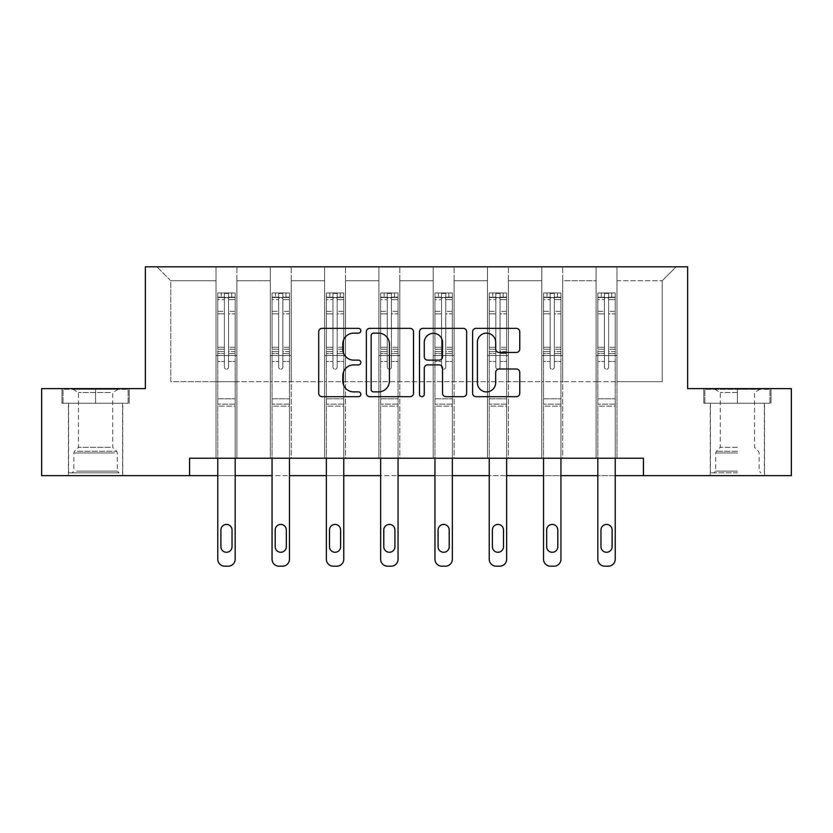 <?xml version="1.0" encoding="UTF-8"?>
<svg xmlns="http://www.w3.org/2000/svg" width="833" height="833" viewBox="0 0 833 833"><rect width="100%" height="100%" fill="white"/><g stroke="black" fill="none" stroke-linecap="round" stroke-linejoin="round"><path stroke-width="0.62" stroke-dasharray="4.17 3.12" d="M360.814 330.743A2.395 2.395 0 0 0 358.419 328.358L322.121 328.358A3.415 3.415 0 0 0 318.706 331.773L318.706 393.27A3.415 3.415 0 0 0 322.121 396.685L358.419 396.685A2.395 2.395 0 0 0 360.814 394.29A2.395 2.395 0 0 0 358.419 391.895L353.723 391.895A10.933 10.933 0 0 1 342.79 380.962L342.79 375.839A10.933 10.933 0 0 1 353.723 364.906L358.419 364.906A2.395 2.395 0 0 0 360.814 362.522A2.395 2.395 0 0 0 358.419 360.127L353.723 360.127A10.933 10.933 0 0 1 342.79 349.194L342.79 344.071A10.933 10.933 0 0 1 353.723 333.138L358.419 333.138A2.395 2.395 0 0 0 360.814 330.743M737.403 403.234L703.812 403.234L770.994 403.234L737.403 403.234L737.403 388.626L770.994 388.626L703.812 388.626L737.403 388.626L737.403 403.234L764.371 403.234L704.864 403.234L769.942 403.234L710.424 403.234L737.403 403.234L737.403 389.313L704.864 389.313L769.942 389.313L737.403 389.313L760.029 389.313L737.403 389.313L737.403 403.234M737.403 475.633L710.257 475.633L737.403 475.633M95.597 403.234L62.006 403.234L95.597 403.234L95.597 388.626L129.188 388.626L62.006 388.626L95.597 388.626L95.597 403.234L128.136 403.234L63.058 403.234L95.597 403.234L95.597 389.313L128.136 389.313L63.058 389.313L95.597 389.313L95.597 403.234M95.597 475.633L68.452 475.633L95.597 475.633M643.43 475.633L643.43 458.233L643.43 475.633L791.35 475.633L791.35 388.626L687.631 388.626L687.631 266.799L145.369 266.799L145.369 388.626L41.65 388.626L41.65 475.633L189.57 475.633L189.57 458.233L643.43 458.233L189.57 458.233L643.43 458.233L643.43 475.633L189.57 475.633L189.57 458.233L189.57 475.633M596.095 266.799L676.146 266.799L616.972 266.799L616.972 381.66L662.225 381.66L616.972 381.66L616.972 280.721L662.225 280.721L616.972 280.721L616.972 266.799L616.972 458.233L596.095 458.233L616.972 458.233L596.095 458.233L616.972 458.233L616.972 266.799L562.681 266.799L596.095 266.799L596.095 381.66L562.681 381.66L596.095 381.66L596.095 280.721L562.681 280.721L562.681 381.66L562.681 280.721L596.095 280.721L596.095 266.799L596.095 458.233L596.095 355.556L596.095 381.66L616.972 381.66L596.095 381.66L596.095 355.556L616.972 355.556L596.095 355.556L596.095 458.233L596.095 266.799M541.794 266.799L562.681 266.799L562.681 458.233L541.794 458.233L562.681 458.233L541.794 458.233L562.681 458.233L562.681 266.799L508.39 266.799L541.794 266.799L541.794 381.66L508.39 381.66L541.794 381.66L541.794 280.721L508.39 280.721L508.39 381.66L508.39 280.721L541.794 280.721L541.794 266.799L541.794 458.233L541.794 355.556L541.794 381.66L562.681 381.66L541.794 381.66L541.794 355.556L562.681 355.556L541.794 355.556L541.794 458.233L541.794 266.799M487.503 266.799L508.39 266.799L508.39 458.233L487.503 458.233L508.39 458.233L487.503 458.233L508.39 458.233L508.39 266.799L454.089 266.799L487.503 266.799L487.503 381.66L454.089 381.66L487.503 381.66L487.503 280.721L454.089 280.721L454.089 381.66L454.089 280.721L487.503 280.721L487.503 266.799L487.503 458.233L487.503 355.556L487.503 381.66L508.39 381.66L487.503 381.66L487.503 355.556L508.39 355.556L487.503 355.556L487.503 458.233L487.503 266.799M433.202 266.799L454.089 266.799L454.089 458.233L433.202 458.233L454.089 458.233L433.202 458.233L454.089 458.233L454.089 266.799L399.798 266.799L433.202 266.799L433.202 381.66L399.798 381.66L433.202 381.66L433.202 280.721L399.798 280.721L399.798 381.66L399.798 280.721L433.202 280.721L433.202 266.799L433.202 458.233L433.202 355.556L433.202 381.66L454.089 381.66L433.202 381.66L433.202 355.556L454.089 355.556L433.202 355.556L433.202 458.233L433.202 266.799M378.911 266.799L399.798 266.799L399.798 458.233L378.911 458.233L399.798 458.233L378.911 458.233L399.798 458.233L399.798 266.799L345.497 266.799L378.911 266.799L378.911 381.66L345.497 381.66L378.911 381.66L378.911 280.721L345.497 280.721L345.497 381.66L345.497 280.721L378.911 280.721L378.911 266.799L378.911 458.233L378.911 355.556L378.911 381.66L399.798 381.66L378.911 381.66L378.911 355.556L399.798 355.556L378.911 355.556L378.911 458.233L378.911 266.799M324.61 266.799L345.497 266.799L345.497 458.233L324.61 458.233L345.497 458.233L324.61 458.233L345.497 458.233L345.497 266.799L291.206 266.799L324.61 266.799L324.61 381.66L291.206 381.66L324.61 381.66L324.61 280.721L291.206 280.721L291.206 381.66L291.206 280.721L324.61 280.721L324.61 266.799L324.61 458.233L324.61 355.556L324.61 381.66L345.497 381.66L324.61 381.66L324.61 355.556L345.497 355.556L324.61 355.556L324.61 458.233L324.61 266.799M270.319 266.799L291.206 266.799L291.206 458.233L270.319 458.233L291.206 458.233L270.319 458.233L291.206 458.233L291.206 266.799L236.905 266.799L270.319 266.799L270.319 381.66L236.905 381.66L270.319 381.66L270.319 280.721L236.905 280.721L236.905 381.66L236.905 280.721L270.319 280.721L270.319 266.799L270.319 458.233L270.319 355.556L270.319 381.66L291.206 381.66L270.319 381.66L270.319 355.556L291.206 355.556L270.319 355.556L270.319 458.233L270.319 266.799M216.028 266.799L236.905 266.799L236.905 458.233L216.028 458.233L236.905 458.233L216.028 458.233L236.905 458.233L236.905 266.799L156.854 266.799L216.028 266.799L216.028 381.66L170.775 381.66L170.775 280.721L216.028 280.721L170.775 280.721L156.854 266.799L170.775 280.721L170.775 381.66L216.028 381.66L216.028 266.799L216.028 458.233L216.028 266.799M235.166 458.233L235.166 361.47L235.166 398.788L235.166 361.47L228.554 361.47L235.166 361.47L228.554 361.47L235.166 361.47L235.166 349.235L228.554 349.235L235.166 349.235L235.166 347.257L228.554 347.257L235.166 347.257L235.166 313.843L228.554 313.843L228.554 367.114A2.093 2.093 0 0 1 226.461 369.196A2.093 2.093 0 0 0 228.554 367.114A2.093 2.093 0 0 1 226.461 369.196A2.093 2.093 0 0 1 224.379 367.114A2.093 2.093 0 0 0 226.461 369.196A2.093 2.093 0 0 0 228.554 367.114L228.554 313.843L235.166 313.843L235.166 299.62L228.554 299.62L228.554 313.843L228.554 298.412C227.159 297.204 225.774 297.204 224.379 298.412L224.379 349.235L224.379 298.412C225.764 297.204 227.159 297.204 228.554 298.412L228.554 299.62L235.166 299.62L235.166 361.47L235.166 353.588L228.554 353.588L228.554 367.114L228.554 353.588L235.166 353.588L235.166 351.62L228.554 351.62L228.554 353.588L228.554 351.62L235.166 351.62L235.166 311.365L228.554 311.365L235.166 311.365L235.166 297.142L228.554 297.142L228.554 293.403L228.554 351.62L228.554 297.142L235.166 297.142L235.166 292.977L235.166 297.506L217.767 297.506L217.767 292.977L221.245 292.977L221.245 297.506L217.85 297.506L221.245 297.506L221.245 292.977L217.767 292.977L217.767 297.506L235.083 297.506L221.245 297.506L231.689 297.506L231.689 292.977L221.245 292.977L235.083 292.977L217.85 292.977L235.166 292.977L231.689 292.977L231.689 297.506L235.166 297.506L235.166 292.977L235.166 559.235L235.166 406.098L217.767 406.098L217.767 475.633L235.166 475.633L235.166 406.098L217.767 406.098L217.767 398.788L217.767 559.235A6.966 6.966 0 0 0 224.723 566.201A6.966 6.966 0 0 1 217.767 559.235L217.767 361.47L217.767 398.788L235.166 398.788L235.166 406.098L235.166 398.788L217.767 398.788L217.767 361.47L217.767 458.233M289.457 458.233L289.457 361.47L289.457 398.788L289.457 361.47L282.845 361.47L289.457 361.47L282.845 361.47L289.457 361.47L289.457 349.235L282.845 349.235L289.457 349.235L289.457 347.257L282.845 347.257L289.457 347.257L289.457 313.843L282.845 313.843L282.845 367.114A2.093 2.093 0 0 1 280.763 369.196A2.093 2.093 0 0 0 282.845 367.114A2.093 2.093 0 0 1 280.763 369.196A2.093 2.093 0 0 1 278.67 367.114A2.093 2.093 0 0 0 280.763 369.196A2.093 2.093 0 0 0 282.845 367.114L282.845 313.843L289.457 313.843L289.457 299.62L282.845 299.62L282.845 313.843L282.845 298.412C281.46 297.204 280.065 297.204 278.67 298.412L278.67 349.235L278.67 298.412C280.065 297.204 281.45 297.204 282.845 298.412L282.845 299.62L289.457 299.62L289.457 361.47L289.457 353.588L282.845 353.588L282.845 367.114L282.845 353.588L289.457 353.588L289.457 351.62L282.845 351.62L282.845 353.588L282.845 351.62L289.457 351.62L289.457 311.365L282.845 311.365L289.457 311.365L289.457 297.142L282.845 297.142L282.845 293.403L282.845 351.62L282.845 297.142L289.457 297.142L289.457 292.977L289.457 297.506L272.058 297.506L272.058 292.977L275.536 292.977L275.536 297.506L272.141 297.506L275.536 297.506L275.536 292.977L272.058 292.977L272.058 297.506L289.374 297.506L275.536 297.506L285.979 297.506L285.979 292.977L275.536 292.977L289.374 292.977L272.141 292.977L289.457 292.977L285.979 292.977L285.979 297.506L289.457 297.506L289.457 292.977L289.457 559.235L289.457 406.098L272.058 406.098L272.058 475.633L289.457 475.633L289.457 406.098L272.058 406.098L272.058 398.788L272.058 559.235A6.966 6.966 0 0 0 279.024 566.201A6.966 6.966 0 0 1 272.058 559.235L272.058 361.47L272.058 398.788L289.457 398.788L289.457 406.098L289.457 398.788L272.058 398.788L272.058 361.47L272.058 458.233M343.758 458.233L343.758 361.47L343.758 398.788L343.758 361.47L337.146 361.47L343.758 361.47L337.146 361.47L343.758 361.47L343.758 349.235L337.146 349.235L343.758 349.235L343.758 347.257L337.146 347.257L343.758 347.257L343.758 313.843L337.146 313.843L337.146 367.114A2.093 2.093 0 0 1 335.053 369.196A2.093 2.093 0 0 0 337.146 367.114A2.093 2.093 0 0 1 335.053 369.196A2.093 2.093 0 0 1 332.971 367.114A2.093 2.093 0 0 0 335.053 369.196A2.093 2.093 0 0 0 337.146 367.114L337.146 313.843L343.758 313.843L343.758 299.62L337.146 299.62L337.146 313.843L337.146 298.412C335.751 297.204 334.366 297.204 332.971 298.412L332.971 349.235L332.971 298.412C334.356 297.204 335.751 297.204 337.146 298.412L337.146 299.62L343.758 299.62L343.758 361.47L343.758 353.588L337.146 353.588L337.146 367.114L337.146 353.588L343.758 353.588L343.758 351.62L337.146 351.62L337.146 353.588L337.146 351.62L343.758 351.62L343.758 311.365L337.146 311.365L343.758 311.365L343.758 297.142L337.146 297.142L337.146 293.403L337.146 351.62L337.146 297.142L343.758 297.142L343.758 292.977L343.758 297.506L326.359 297.506L326.359 292.977L329.837 292.977L329.837 297.506L326.442 297.506L329.837 297.506L329.837 292.977L326.359 292.977L326.359 297.506L343.675 297.506L329.837 297.506L340.281 297.506L340.281 292.977L329.837 292.977L343.675 292.977L326.442 292.977L343.758 292.977L340.281 292.977L340.281 297.506L343.758 297.506L343.758 292.977L343.758 559.235L343.758 406.098L326.359 406.098L326.359 475.633L343.758 475.633L343.758 406.098L326.359 406.098L326.359 398.788L326.359 559.235A6.966 6.966 0 0 0 333.315 566.201A6.966 6.966 0 0 1 326.359 559.235L326.359 361.47L326.359 398.788L343.758 398.788L343.758 406.098L343.758 398.788L326.359 398.788L326.359 361.47L326.359 458.233M398.049 458.233L398.049 361.47L398.049 398.788L398.049 361.47L391.437 361.47L398.049 361.47L391.437 361.47L398.049 361.47L398.049 349.235L391.437 349.235L398.049 349.235L398.049 347.257L391.437 347.257L398.049 347.257L398.049 313.843L391.437 313.843L391.437 367.114A2.093 2.093 0 0 1 389.355 369.196A2.093 2.093 0 0 0 391.437 367.114A2.093 2.093 0 0 1 389.355 369.196A2.093 2.093 0 0 1 387.262 367.114A2.093 2.093 0 0 0 389.355 369.196A2.093 2.093 0 0 0 391.437 367.114L391.437 313.843L398.049 313.843L398.049 299.62L391.437 299.62L391.437 313.843L391.437 298.412C390.052 297.204 388.657 297.204 387.262 298.412L387.262 349.235L387.262 298.412C388.657 297.204 390.042 297.204 391.437 298.412L391.437 299.62L398.049 299.62L398.049 361.47L398.049 353.588L391.437 353.588L391.437 367.114L391.437 353.588L398.049 353.588L398.049 351.62L391.437 351.62L391.437 353.588L391.437 351.62L398.049 351.62L398.049 311.365L391.437 311.365L398.049 311.365L398.049 297.142L391.437 297.142L391.437 293.403L391.437 351.62L391.437 297.142L398.049 297.142L398.049 292.977L398.049 297.506L380.65 297.506L380.65 292.977L384.128 292.977L384.128 297.506L380.733 297.506L384.128 297.506L384.128 292.977L380.65 292.977L380.65 297.506L397.966 297.506L384.128 297.506L394.571 297.506L394.571 292.977L384.128 292.977L397.966 292.977L380.733 292.977L398.049 292.977L394.571 292.977L394.571 297.506L398.049 297.506L398.049 292.977L398.049 559.235L398.049 406.098L380.65 406.098L380.65 475.633L398.049 475.633L398.049 406.098L380.65 406.098L380.65 398.788L380.65 559.235A6.966 6.966 0 0 0 387.616 566.201A6.966 6.966 0 0 1 380.65 559.235L380.65 361.47L380.65 398.788L398.049 398.788L398.049 406.098L398.049 398.788L380.65 398.788L380.65 361.47L380.65 458.233M452.35 458.233L452.35 361.47L452.35 398.788L452.35 361.47L445.738 361.47L452.35 361.47L445.738 361.47L452.35 361.47L452.35 349.235L445.738 349.235L452.35 349.235L452.35 347.257L445.738 347.257L452.35 347.257L452.35 313.843L445.738 313.843L445.738 367.114A2.093 2.093 0 0 1 443.645 369.196A2.093 2.093 0 0 0 445.738 367.114A2.093 2.093 0 0 1 443.645 369.196A2.093 2.093 0 0 1 441.563 367.114A2.093 2.093 0 0 0 443.645 369.196A2.093 2.093 0 0 0 445.738 367.114L445.738 313.843L452.35 313.843L452.35 299.62L445.738 299.62L445.738 313.843L445.738 298.412C444.343 297.204 442.958 297.204 441.563 298.412L441.563 349.235L441.563 298.412C442.948 297.204 444.343 297.204 445.738 298.412L445.738 299.62L452.35 299.62L452.35 361.47L452.35 353.588L445.738 353.588L445.738 367.114L445.738 353.588L452.35 353.588L452.35 351.62L445.738 351.62L445.738 353.588L445.738 351.62L452.35 351.62L452.35 311.365L445.738 311.365L452.35 311.365L452.35 297.142L445.738 297.142L445.738 293.403L445.738 351.62L445.738 297.142L452.35 297.142L452.35 292.977L452.35 297.506L434.951 297.506L434.951 292.977L438.429 292.977L438.429 297.506L435.034 297.506L438.429 297.506L438.429 292.977L434.951 292.977L434.951 297.506L452.267 297.506L438.429 297.506L448.872 297.506L448.872 292.977L438.429 292.977L452.267 292.977L435.034 292.977L452.35 292.977L448.872 292.977L448.872 297.506L452.35 297.506L452.35 292.977L452.35 559.235L452.35 406.098L434.951 406.098L434.951 475.633L452.35 475.633L452.35 406.098L434.951 406.098L434.951 398.788L434.951 559.235A6.966 6.966 0 0 0 441.906 566.201A6.966 6.966 0 0 1 434.951 559.235L434.951 361.47L434.951 398.788L452.35 398.788L452.35 406.098L452.35 398.788L434.951 398.788L434.951 361.47L434.951 458.233M506.641 458.233L506.641 361.47L506.641 398.788L506.641 361.47L500.029 361.47L506.641 361.47L500.029 361.47L506.641 361.47L506.641 349.235L500.029 349.235L506.641 349.235L506.641 347.257L500.029 347.257L506.641 347.257L506.641 313.843L500.029 313.843L500.029 367.114A2.093 2.093 0 0 1 497.947 369.196A2.093 2.093 0 0 0 500.029 367.114A2.093 2.093 0 0 1 497.947 369.196A2.093 2.093 0 0 1 495.854 367.114A2.093 2.093 0 0 0 497.947 369.196A2.093 2.093 0 0 0 500.029 367.114L500.029 313.843L506.641 313.843L506.641 299.62L500.029 299.62L500.029 313.843L500.029 298.412C498.644 297.204 497.249 297.204 495.854 298.412L495.854 349.235L495.854 298.412C497.249 297.204 498.634 297.204 500.029 298.412L500.029 299.62L506.641 299.62L506.641 361.47L506.641 353.588L500.029 353.588L500.029 367.114L500.029 353.588L506.641 353.588L506.641 351.62L500.029 351.62L500.029 353.588L500.029 351.62L506.641 351.62L506.641 311.365L500.029 311.365L506.641 311.365L506.641 297.142L500.029 297.142L500.029 293.403L500.029 351.62L500.029 297.142L506.641 297.142L506.641 292.977L506.641 297.506L489.242 297.506L489.242 292.977L492.719 292.977L492.719 297.506L489.325 297.506L492.719 297.506L492.719 292.977L489.242 292.977L489.242 297.506L506.558 297.506L492.719 297.506L503.163 297.506L503.163 292.977L492.719 292.977L506.558 292.977L489.325 292.977L506.641 292.977L503.163 292.977L503.163 297.506L506.641 297.506L506.641 292.977L506.641 559.235L506.641 406.098L489.242 406.098L489.242 475.633L506.641 475.633L506.641 406.098L489.242 406.098L489.242 398.788L489.242 559.235A6.966 6.966 0 0 0 496.208 566.201A6.966 6.966 0 0 1 489.242 559.235L489.242 361.47L489.242 398.788L506.641 398.788L506.641 406.098L506.641 398.788L489.242 398.788L489.242 361.47L489.242 458.233M560.942 458.233L560.942 361.47L560.942 398.788L560.942 361.47L554.33 361.47L560.942 361.47L554.33 361.47L560.942 361.47L560.942 349.235L554.33 349.235L560.942 349.235L560.942 347.257L554.33 347.257L560.942 347.257L560.942 313.843L554.33 313.843L554.33 367.114A2.093 2.093 0 0 1 552.237 369.196A2.093 2.093 0 0 0 554.33 367.114A2.093 2.093 0 0 1 552.237 369.196A2.093 2.093 0 0 1 550.155 367.114A2.093 2.093 0 0 0 552.237 369.196A2.093 2.093 0 0 0 554.33 367.114L554.33 313.843L560.942 313.843L560.942 299.62L554.33 299.62L554.33 313.843L554.33 298.412C552.935 297.204 551.55 297.204 550.155 298.412L550.155 349.235L550.155 298.412C551.54 297.204 552.935 297.204 554.33 298.412L554.33 299.62L560.942 299.62L560.942 361.47L560.942 353.588L554.33 353.588L554.33 367.114L554.33 353.588L560.942 353.588L560.942 351.62L554.33 351.62L554.33 353.588L554.33 351.62L560.942 351.62L560.942 311.365L554.33 311.365L560.942 311.365L560.942 297.142L554.33 297.142L554.33 293.403L554.33 351.62L554.33 297.142L560.942 297.142L560.942 292.977L560.942 297.506L543.543 297.506L543.543 292.977L547.021 292.977L547.021 297.506L543.626 297.506L547.021 297.506L547.021 292.977L543.543 292.977L543.543 297.506L560.859 297.506L547.021 297.506L557.464 297.506L557.464 292.977L547.021 292.977L560.859 292.977L543.626 292.977L560.942 292.977L557.464 292.977L557.464 297.506L560.942 297.506L560.942 292.977L560.942 559.235L560.942 406.098L543.543 406.098L543.543 475.633L560.942 475.633L560.942 406.098L543.543 406.098L543.543 398.788L543.543 559.235A6.966 6.966 0 0 0 550.498 566.201A6.966 6.966 0 0 1 543.543 559.235L543.543 361.47L543.543 398.788L560.942 398.788L560.942 406.098L560.942 398.788L543.543 398.788L543.543 361.47L543.543 458.233M615.233 458.233L615.233 361.47L615.233 398.788L615.233 361.47L608.621 361.47L615.233 361.47L608.621 361.47L615.233 361.47L615.233 349.235L608.621 349.235L615.233 349.235L615.233 347.257L608.621 347.257L615.233 347.257L615.233 313.843L608.621 313.843L608.621 367.114A2.093 2.093 0 0 1 606.539 369.196A2.093 2.093 0 0 0 608.621 367.114A2.093 2.093 0 0 1 606.539 369.196A2.093 2.093 0 0 1 604.446 367.114A2.093 2.093 0 0 0 606.539 369.196A2.093 2.093 0 0 0 608.621 367.114L608.621 313.843L615.233 313.843L615.233 299.62L608.621 299.62L608.621 313.843L608.621 298.412C607.236 297.204 605.841 297.204 604.446 298.412L604.446 349.235L604.446 298.412C605.841 297.204 607.226 297.204 608.621 298.412L608.621 299.62L615.233 299.62L615.233 361.47L615.233 353.588L608.621 353.588L608.621 367.114L608.621 353.588L615.233 353.588L615.233 351.62L608.621 351.62L608.621 353.588L608.621 351.62L615.233 351.62L615.233 311.365L608.621 311.365L615.233 311.365L615.233 297.142L608.621 297.142L608.621 293.403L608.621 351.62L608.621 297.142L615.233 297.142L615.233 292.977L615.233 297.506L597.834 297.506L597.834 292.977L601.311 292.977L601.311 297.506L597.917 297.506L601.311 297.506L601.311 292.977L597.834 292.977L597.834 297.506L615.15 297.506L601.311 297.506L611.755 297.506L611.755 292.977L601.311 292.977L615.15 292.977L597.917 292.977L615.233 292.977L611.755 292.977L611.755 297.506L615.233 297.506L615.233 292.977L615.233 559.235L615.233 406.098L597.834 406.098L597.834 475.633L615.233 475.633L615.233 406.098L597.834 406.098L597.834 398.788L597.834 559.235A6.966 6.966 0 0 0 604.8 566.201A6.966 6.966 0 0 1 597.834 559.235L597.834 361.47L597.834 398.788L615.233 398.788L615.233 406.098L615.233 398.788L597.834 398.788L597.834 361.47L597.834 458.233M662.225 381.66L662.225 280.721L676.146 266.799L662.225 280.721L662.225 381.66M216.028 381.66L236.905 381.66L236.905 355.556L236.905 458.233L236.905 355.556L236.905 381.66L216.028 381.66L216.028 355.556L236.905 355.556L216.028 355.556L216.028 458.233L216.028 381.66M216.028 355.556L236.905 355.556L216.028 355.556M270.319 355.556L291.206 355.556L270.319 355.556M324.61 355.556L345.497 355.556L324.61 355.556M378.911 355.556L399.798 355.556L378.911 355.556M433.202 355.556L454.089 355.556L433.202 355.556M487.503 355.556L508.39 355.556L487.503 355.556M541.794 355.556L562.681 355.556L541.794 355.556M596.095 355.556L616.972 355.556L596.095 355.556M62.006 403.234L62.006 388.626L62.006 403.234M129.188 403.234L129.188 388.626L129.188 403.234M770.994 403.234L770.994 388.626L770.994 403.234M703.812 403.234L703.812 388.626L703.812 403.234M413.512 393.27L413.512 331.773A3.415 3.415 0 0 0 410.096 328.358L369.779 328.358A3.415 3.415 0 0 0 366.364 331.773L366.364 393.27A3.415 3.415 0 0 0 369.779 396.685L410.096 396.685A3.415 3.415 0 0 0 413.512 393.27M373.538 333.138A2.395 2.395 0 0 0 371.143 335.532L371.143 389.511A2.395 2.395 0 0 0 373.538 391.895L378.494 391.895A10.933 10.933 0 0 0 389.428 380.962L389.428 344.071A10.933 10.933 0 0 0 378.494 333.138L373.538 333.138M422.904 328.358L463.221 328.358A3.415 3.415 0 0 1 466.636 331.773L466.636 393.27A3.415 3.415 0 0 1 463.221 396.685L445.967 396.685A3.415 3.415 0 0 1 442.552 393.27L442.552 368.321A3.415 3.415 0 0 0 439.137 364.906L427.693 364.906A3.415 3.415 0 0 0 424.268 368.321L424.268 394.29A2.395 2.395 0 0 1 421.883 396.685A2.395 2.395 0 0 1 419.488 394.29L419.488 331.773A3.415 3.415 0 0 1 422.904 328.358M442.552 342.446A9.142 9.142 0 0 0 433.41 333.304A9.142 9.142 0 0 0 424.268 342.446L424.268 356.711A3.415 3.415 0 0 0 427.693 360.127L439.137 360.127A3.415 3.415 0 0 0 442.552 356.711L442.552 342.446M499.092 352.442L516.345 352.442A3.415 3.415 0 0 0 519.761 349.027L519.761 331.773A3.415 3.415 0 0 0 516.345 328.358L476.028 328.358A3.415 3.415 0 0 0 472.613 331.773L472.613 393.27A3.415 3.415 0 0 0 476.028 396.685L516.345 396.685A3.415 3.415 0 0 0 519.761 393.27L519.761 372.424A3.415 3.415 0 0 0 516.345 369.009L499.092 369.009A3.415 3.415 0 0 0 495.677 372.424L495.677 382.764A9.142 9.142 0 0 1 486.534 391.895A9.142 9.142 0 0 1 477.392 382.764L477.392 342.28A9.142 9.142 0 0 1 486.534 333.138A9.142 9.142 0 0 1 495.677 342.28L495.677 349.027A3.415 3.415 0 0 0 499.092 352.442M217.767 292.977L217.767 361.47L224.379 361.47L224.379 367.114L224.379 351.62L224.379 367.114A2.093 2.093 0 0 0 226.461 369.196A2.093 2.093 0 0 1 224.379 367.114L224.379 349.235L224.379 361.47L217.767 361.47L224.379 361.47L217.767 361.47L217.767 349.235L217.767 361.47L217.767 353.588L224.379 353.588L217.767 353.588L217.767 351.62L224.379 351.62L224.379 311.365L224.379 351.62L217.767 351.62L217.767 311.365L224.379 311.365L224.379 297.142L224.379 311.365L217.767 311.365L217.767 297.142L224.379 297.142L224.379 293.403L224.379 297.142L217.767 297.142L217.767 292.977M217.767 297.506L217.767 349.235L224.379 349.235L217.767 349.235L217.767 347.257L224.379 347.257L217.767 347.257L217.767 313.843L224.379 313.843L217.767 313.843L217.767 299.62L224.379 299.62L217.767 299.62L217.767 297.506M220.891 546.708A5.571 5.571 0 0 0 226.461 552.279A5.571 5.571 0 0 0 232.032 546.708L232.032 529.996A5.571 5.571 0 0 0 226.461 524.426A5.571 5.571 0 0 0 220.891 529.996L220.891 546.708A5.571 5.571 0 0 0 226.461 552.279A5.571 5.571 0 0 0 232.032 546.708L232.032 529.996A5.571 5.571 0 0 0 226.461 524.426A5.571 5.571 0 0 0 220.891 529.996A5.571 5.571 0 0 1 226.461 524.426A5.571 5.571 0 0 1 232.032 529.996L232.032 546.708M235.166 559.235A6.966 6.966 0 0 1 228.2 566.201A6.966 6.966 0 0 0 235.166 559.235A6.966 6.966 0 0 1 228.2 566.201L224.723 566.201A6.966 6.966 0 0 1 217.767 559.235M228.554 293.403L224.379 293.403L228.554 293.403L228.554 298.412L228.554 293.403M224.379 298.412L224.379 293.403L224.379 298.412M228.2 566.201L224.723 566.201M115.943 472.852L72.107 472.852L115.943 472.852M76.761 471.114L117.349 471.114L76.761 471.114M115.193 389.313L72.971 389.313L115.193 389.313M110.435 392.489L78.469 392.489L110.435 392.489M110.435 447.342L78.469 447.342L110.435 447.342M118.963 472.852L68.629 472.852L118.963 472.852M118.963 403.234L68.629 403.234L118.963 403.234M63.058 403.234L63.058 389.313L63.058 403.234M128.136 403.234L128.136 389.313L128.136 403.234M737.403 472.852L710.424 472.852L737.403 472.852M737.403 471.114L715.651 471.114L737.403 471.114M737.403 392.489L720.274 392.489L737.403 392.489M737.403 447.342L720.274 447.342L737.403 447.342M769.942 403.234L769.942 389.313L769.942 403.234M704.864 403.234L704.864 389.313L704.864 403.234M272.058 292.977L272.058 361.47L278.67 361.47L278.67 367.114L278.67 351.62L278.67 367.114A2.093 2.093 0 0 0 280.763 369.196A2.093 2.093 0 0 1 278.67 367.114L278.67 349.235L278.67 361.47L272.058 361.47L278.67 361.47L272.058 361.47L272.058 349.235L272.058 361.47L272.058 353.588L278.67 353.588L272.058 353.588L272.058 351.62L278.67 351.62L278.67 311.365L278.67 351.62L272.058 351.62L272.058 311.365L278.67 311.365L278.67 297.142L278.67 311.365L272.058 311.365L272.058 297.142L278.67 297.142L278.67 293.403L278.67 297.142L272.058 297.142L272.058 292.977M272.058 297.506L272.058 349.235L278.67 349.235L272.058 349.235L272.058 347.257L278.67 347.257L272.058 347.257L272.058 313.843L278.67 313.843L272.058 313.843L272.058 299.62L278.67 299.62L272.058 299.62L272.058 297.506M275.192 546.708A5.571 5.571 0 0 0 280.763 552.279A5.571 5.571 0 0 0 286.333 546.708L286.333 529.996A5.571 5.571 0 0 0 280.763 524.426A5.571 5.571 0 0 0 275.192 529.996L275.192 546.708A5.571 5.571 0 0 0 280.763 552.279A5.571 5.571 0 0 0 286.333 546.708L286.333 529.996A5.571 5.571 0 0 0 280.763 524.426A5.571 5.571 0 0 0 275.192 529.996A5.571 5.571 0 0 1 280.763 524.426A5.571 5.571 0 0 1 286.333 529.996L286.333 546.708M289.457 559.235A6.966 6.966 0 0 1 282.502 566.201A6.966 6.966 0 0 0 289.457 559.235A6.966 6.966 0 0 1 282.502 566.201L279.024 566.201A6.966 6.966 0 0 1 272.058 559.235M282.845 293.403L278.67 293.403L282.845 293.403L282.845 298.412L282.845 293.403M278.67 298.412L278.67 293.403L278.67 298.412M326.359 292.977L326.359 361.47L332.971 361.47L332.971 367.114L332.971 351.62L332.971 367.114A2.093 2.093 0 0 0 335.053 369.196A2.093 2.093 0 0 1 332.971 367.114L332.971 349.235L332.971 361.47L326.359 361.47L332.971 361.47L326.359 361.47L326.359 349.235L326.359 361.47L326.359 353.588L332.971 353.588L326.359 353.588L326.359 351.62L332.971 351.62L332.971 311.365L332.971 351.62L326.359 351.62L326.359 311.365L332.971 311.365L332.971 297.142L332.971 311.365L326.359 311.365L326.359 297.142L332.971 297.142L332.971 293.403L332.971 297.142L326.359 297.142L326.359 292.977M326.359 297.506L326.359 349.235L332.971 349.235L326.359 349.235L326.359 347.257L332.971 347.257L326.359 347.257L326.359 313.843L332.971 313.843L326.359 313.843L326.359 299.62L332.971 299.62L326.359 299.62L326.359 297.506M329.483 546.708A5.571 5.571 0 0 0 335.053 552.279A5.571 5.571 0 0 0 340.624 546.708L340.624 529.996A5.571 5.571 0 0 0 335.053 524.426A5.571 5.571 0 0 0 329.483 529.996L329.483 546.708A5.571 5.571 0 0 0 335.053 552.279A5.571 5.571 0 0 0 340.624 546.708L340.624 529.996A5.571 5.571 0 0 0 335.053 524.426A5.571 5.571 0 0 0 329.483 529.996A5.571 5.571 0 0 1 335.053 524.426A5.571 5.571 0 0 1 340.624 529.996L340.624 546.708M343.758 559.235A6.966 6.966 0 0 1 336.792 566.201A6.966 6.966 0 0 0 343.758 559.235A6.966 6.966 0 0 1 336.792 566.201L333.315 566.201A6.966 6.966 0 0 1 326.359 559.235M337.146 293.403L332.971 293.403L337.146 293.403L337.146 298.412L337.146 293.403M332.971 298.412L332.971 293.403L332.971 298.412M282.502 566.201L279.024 566.201M336.792 566.201L333.315 566.201M380.65 292.977L380.65 361.47L387.262 361.47L387.262 367.114L387.262 351.62L387.262 367.114A2.093 2.093 0 0 0 389.355 369.196A2.093 2.093 0 0 1 387.262 367.114L387.262 349.235L387.262 361.47L380.65 361.47L387.262 361.47L380.65 361.47L380.65 349.235L380.65 361.47L380.65 353.588L387.262 353.588L380.65 353.588L380.65 351.62L387.262 351.62L387.262 311.365L387.262 351.62L380.65 351.62L380.65 311.365L387.262 311.365L387.262 297.142L387.262 311.365L380.65 311.365L380.65 297.142L387.262 297.142L387.262 293.403L387.262 297.142L380.65 297.142L380.65 292.977M380.65 297.506L380.65 349.235L387.262 349.235L380.65 349.235L380.65 347.257L387.262 347.257L380.65 347.257L380.65 313.843L387.262 313.843L380.65 313.843L380.65 299.62L387.262 299.62L380.65 299.62L380.65 297.506M383.784 546.708A5.571 5.571 0 0 0 389.355 552.279A5.571 5.571 0 0 0 394.925 546.708L394.925 529.996A5.571 5.571 0 0 0 389.355 524.426A5.571 5.571 0 0 0 383.784 529.996L383.784 546.708A5.571 5.571 0 0 0 389.355 552.279A5.571 5.571 0 0 0 394.925 546.708L394.925 529.996A5.571 5.571 0 0 0 389.355 524.426A5.571 5.571 0 0 0 383.784 529.996A5.571 5.571 0 0 1 389.355 524.426A5.571 5.571 0 0 1 394.925 529.996L394.925 546.708M398.049 559.235A6.966 6.966 0 0 1 391.094 566.201A6.966 6.966 0 0 0 398.049 559.235A6.966 6.966 0 0 1 391.094 566.201L387.616 566.201A6.966 6.966 0 0 1 380.65 559.235M391.437 293.403L387.262 293.403L391.437 293.403L391.437 298.412L391.437 293.403M387.262 298.412L387.262 293.403L387.262 298.412M434.951 292.977L434.951 361.47L441.563 361.47L441.563 367.114L441.563 351.62L441.563 367.114A2.093 2.093 0 0 0 443.645 369.196A2.093 2.093 0 0 1 441.563 367.114L441.563 349.235L441.563 361.47L434.951 361.47L441.563 361.47L434.951 361.47L434.951 349.235L434.951 361.47L434.951 353.588L441.563 353.588L434.951 353.588L434.951 351.62L441.563 351.62L441.563 311.365L441.563 351.62L434.951 351.62L434.951 311.365L441.563 311.365L441.563 297.142L441.563 311.365L434.951 311.365L434.951 297.142L441.563 297.142L441.563 293.403L441.563 297.142L434.951 297.142L434.951 292.977M434.951 297.506L434.951 349.235L441.563 349.235L434.951 349.235L434.951 347.257L441.563 347.257L434.951 347.257L434.951 313.843L441.563 313.843L434.951 313.843L434.951 299.62L441.563 299.62L434.951 299.62L434.951 297.506M438.075 546.708A5.571 5.571 0 0 0 443.645 552.279A5.571 5.571 0 0 0 449.216 546.708L449.216 529.996A5.571 5.571 0 0 0 443.645 524.426A5.571 5.571 0 0 0 438.075 529.996L438.075 546.708A5.571 5.571 0 0 0 443.645 552.279A5.571 5.571 0 0 0 449.216 546.708L449.216 529.996A5.571 5.571 0 0 0 443.645 524.426A5.571 5.571 0 0 0 438.075 529.996A5.571 5.571 0 0 1 443.645 524.426A5.571 5.571 0 0 1 449.216 529.996L449.216 546.708M452.35 559.235A6.966 6.966 0 0 1 445.384 566.201A6.966 6.966 0 0 0 452.35 559.235A6.966 6.966 0 0 1 445.384 566.201L441.906 566.201A6.966 6.966 0 0 1 434.951 559.235M445.738 293.403L441.563 293.403L445.738 293.403L445.738 298.412L445.738 293.403M441.563 298.412L441.563 293.403L441.563 298.412M489.242 292.977L489.242 361.47L495.854 361.47L495.854 367.114L495.854 351.62L495.854 367.114A2.093 2.093 0 0 0 497.947 369.196A2.093 2.093 0 0 1 495.854 367.114L495.854 349.235L495.854 361.47L489.242 361.47L495.854 361.47L489.242 361.47L489.242 349.235L489.242 361.47L489.242 353.588L495.854 353.588L489.242 353.588L489.242 351.62L495.854 351.62L495.854 311.365L495.854 351.62L489.242 351.62L489.242 311.365L495.854 311.365L495.854 297.142L495.854 311.365L489.242 311.365L489.242 297.142L495.854 297.142L495.854 293.403L495.854 297.142L489.242 297.142L489.242 292.977M489.242 297.506L489.242 349.235L495.854 349.235L489.242 349.235L489.242 347.257L495.854 347.257L489.242 347.257L489.242 313.843L495.854 313.843L489.242 313.843L489.242 299.62L495.854 299.62L489.242 299.62L489.242 297.506M492.376 546.708A5.571 5.571 0 0 0 497.947 552.279A5.571 5.571 0 0 0 503.517 546.708L503.517 529.996A5.571 5.571 0 0 0 497.947 524.426A5.571 5.571 0 0 0 492.376 529.996L492.376 546.708A5.571 5.571 0 0 0 497.947 552.279A5.571 5.571 0 0 0 503.517 546.708L503.517 529.996A5.571 5.571 0 0 0 497.947 524.426A5.571 5.571 0 0 0 492.376 529.996A5.571 5.571 0 0 1 497.947 524.426A5.571 5.571 0 0 1 503.517 529.996L503.517 546.708M506.641 559.235A6.966 6.966 0 0 1 499.685 566.201A6.966 6.966 0 0 0 506.641 559.235A6.966 6.966 0 0 1 499.685 566.201L496.208 566.201A6.966 6.966 0 0 1 489.242 559.235M500.029 293.403L495.854 293.403L500.029 293.403L500.029 298.412L500.029 293.403M495.854 298.412L495.854 293.403L495.854 298.412M391.094 566.201L387.616 566.201M445.384 566.201L441.906 566.201M499.685 566.201L496.208 566.201M543.543 292.977L543.543 361.47L550.155 361.47L550.155 367.114L550.155 351.62L550.155 367.114A2.093 2.093 0 0 0 552.237 369.196A2.093 2.093 0 0 1 550.155 367.114L550.155 349.235L550.155 361.47L543.543 361.47L550.155 361.47L543.543 361.47L543.543 349.235L543.543 361.47L543.543 353.588L550.155 353.588L543.543 353.588L543.543 351.62L550.155 351.62L550.155 311.365L550.155 351.62L543.543 351.62L543.543 311.365L550.155 311.365L550.155 297.142L550.155 311.365L543.543 311.365L543.543 297.142L550.155 297.142L550.155 293.403L550.155 297.142L543.543 297.142L543.543 292.977M543.543 297.506L543.543 349.235L550.155 349.235L543.543 349.235L543.543 347.257L550.155 347.257L543.543 347.257L543.543 313.843L550.155 313.843L543.543 313.843L543.543 299.62L550.155 299.62L543.543 299.62L543.543 297.506M546.667 546.708A5.571 5.571 0 0 0 552.237 552.279A5.571 5.571 0 0 0 557.808 546.708L557.808 529.996A5.571 5.571 0 0 0 552.237 524.426A5.571 5.571 0 0 0 546.667 529.996L546.667 546.708A5.571 5.571 0 0 0 552.237 552.279A5.571 5.571 0 0 0 557.808 546.708L557.808 529.996A5.571 5.571 0 0 0 552.237 524.426A5.571 5.571 0 0 0 546.667 529.996A5.571 5.571 0 0 1 552.237 524.426A5.571 5.571 0 0 1 557.808 529.996L557.808 546.708M560.942 559.235A6.966 6.966 0 0 1 553.976 566.201A6.966 6.966 0 0 0 560.942 559.235A6.966 6.966 0 0 1 553.976 566.201L550.498 566.201A6.966 6.966 0 0 1 543.543 559.235M554.33 293.403L550.155 293.403L554.33 293.403L554.33 298.412L554.33 293.403M550.155 298.412L550.155 293.403L550.155 298.412M553.976 566.201L550.498 566.201M597.834 292.977L597.834 361.47L604.446 361.47L604.446 367.114L604.446 351.62L604.446 367.114A2.093 2.093 0 0 0 606.539 369.196A2.093 2.093 0 0 1 604.446 367.114L604.446 349.235L604.446 361.47L597.834 361.47L604.446 361.47L597.834 361.47L597.834 349.235L597.834 361.47L597.834 353.588L604.446 353.588L597.834 353.588L597.834 351.62L604.446 351.62L604.446 311.365L604.446 351.62L597.834 351.62L597.834 311.365L604.446 311.365L604.446 297.142L604.446 311.365L597.834 311.365L597.834 297.142L604.446 297.142L604.446 293.403L604.446 297.142L597.834 297.142L597.834 292.977M597.834 297.506L597.834 349.235L604.446 349.235L597.834 349.235L597.834 347.257L604.446 347.257L597.834 347.257L597.834 313.843L604.446 313.843L597.834 313.843L597.834 299.62L604.446 299.62L597.834 299.62L597.834 297.506M600.968 546.708A5.571 5.571 0 0 0 606.539 552.279A5.571 5.571 0 0 0 612.109 546.708L612.109 529.996A5.571 5.571 0 0 0 606.539 524.426A5.571 5.571 0 0 0 600.968 529.996L600.968 546.708A5.571 5.571 0 0 0 606.539 552.279A5.571 5.571 0 0 0 612.109 546.708L612.109 529.996A5.571 5.571 0 0 0 606.539 524.426A5.571 5.571 0 0 0 600.968 529.996A5.571 5.571 0 0 1 606.539 524.426A5.571 5.571 0 0 1 612.109 529.996L612.109 546.708M615.233 559.235A6.966 6.966 0 0 1 608.277 566.201A6.966 6.966 0 0 0 615.233 559.235A6.966 6.966 0 0 1 608.277 566.201L604.8 566.201A6.966 6.966 0 0 1 597.834 559.235M608.621 293.403L604.446 293.403L608.621 293.403L608.621 298.412L608.621 293.403M604.446 298.412L604.446 293.403L604.446 298.412M608.277 566.201L604.8 566.201M235.166 404.13L217.767 404.13L235.166 404.13M114.433 452.975L73.845 452.975L114.433 452.975M77.375 451.257L116.641 451.257L77.375 451.257M737.403 452.975L715.651 452.975L737.403 452.975M737.403 451.257L716.359 451.257L737.403 451.257M289.457 404.13L272.058 404.13L289.457 404.13M343.758 404.13L326.359 404.13L343.758 404.13M398.049 404.13L380.65 404.13L398.049 404.13M452.35 404.13L434.951 404.13L452.35 404.13M506.641 404.13L489.242 404.13L506.641 404.13M560.942 404.13L543.543 404.13L560.942 404.13M615.233 404.13L597.834 404.13L615.233 404.13M710.257 475.633L710.257 403.234M68.452 475.633L68.452 403.234M122.743 475.633L122.743 403.234M764.548 475.633L764.548 403.234M118.224 389.313L112.726 392.489L112.726 447.342L116.641 451.257L117.349 452.975L117.349 471.114L119.088 472.852M68.629 472.852L68.629 403.234M122.576 472.852L122.576 403.234M72.971 389.313L78.469 392.489L78.469 447.342L74.553 451.257L73.845 452.975L73.845 471.114L72.107 472.852M714.776 389.313L720.274 392.489L720.274 447.342L716.359 451.257L715.651 452.975L715.651 471.114L713.912 472.852M764.371 472.852L764.371 403.234M710.424 472.852L710.424 403.234M760.029 389.313L754.531 392.489L754.531 447.342L758.447 451.257L759.155 452.975L759.155 471.114L760.893 472.852"/><path stroke-width="1.25" d="M360.814 330.743A2.395 2.395 0 0 0 358.419 328.358L322.121 328.358A3.415 3.415 0 0 0 318.706 331.773L318.706 393.27A3.415 3.415 0 0 0 322.121 396.685L358.419 396.685A2.395 2.395 0 0 0 360.814 394.29A2.395 2.395 0 0 0 358.419 391.895L353.723 391.895A10.933 10.933 0 0 1 342.79 380.962L342.79 375.839A10.933 10.933 0 0 1 353.723 364.906L358.419 364.906A2.395 2.395 0 0 0 360.814 362.522A2.395 2.395 0 0 0 358.419 360.127L353.723 360.127A10.933 10.933 0 0 1 342.79 349.194L342.79 344.071A10.933 10.933 0 0 1 353.723 333.138L358.419 333.138A2.395 2.395 0 0 0 360.814 330.743M516.345 352.442A3.415 3.415 0 0 0 519.761 349.027L519.761 331.773A3.415 3.415 0 0 0 516.345 328.358L476.028 328.358A3.415 3.415 0 0 0 472.613 331.773L472.613 393.27A3.415 3.415 0 0 0 476.028 396.685L516.345 396.685A3.415 3.415 0 0 0 519.761 393.27L519.761 372.424A3.415 3.415 0 0 0 516.345 369.009L499.092 369.009A3.415 3.415 0 0 0 495.677 372.424L495.677 382.764A9.142 9.142 0 0 1 486.534 391.895A9.142 9.142 0 0 1 477.392 382.764L477.392 342.28A9.142 9.142 0 0 1 486.534 333.138A9.142 9.142 0 0 1 495.677 342.28L495.677 349.027A3.415 3.415 0 0 0 499.092 352.442L516.345 352.442M189.57 475.633L41.65 475.633L41.65 388.626L145.369 388.626L145.369 266.799L687.631 266.799L687.631 388.626L791.35 388.626L791.35 475.633L643.43 475.633L643.43 458.233L189.57 458.233L189.57 475.633L217.767 475.633L217.767 559.235A6.966 6.966 0 0 0 224.723 566.201L228.2 566.201A6.966 6.966 0 0 0 235.166 559.235L235.166 475.633L272.058 475.633L272.058 559.235A6.966 6.966 0 0 0 279.024 566.201L282.502 566.201A6.966 6.966 0 0 0 289.457 559.235L289.457 475.633L326.359 475.633L326.359 559.235A6.966 6.966 0 0 0 333.315 566.201L336.792 566.201A6.966 6.966 0 0 0 343.758 559.235L343.758 475.633L380.65 475.633L380.65 559.235A6.966 6.966 0 0 0 387.616 566.201L391.094 566.201A6.966 6.966 0 0 0 398.049 559.235L398.049 475.633L434.951 475.633L434.951 559.235A6.966 6.966 0 0 0 441.906 566.201L445.384 566.201A6.966 6.966 0 0 0 452.35 559.235L452.35 475.633L489.242 475.633L489.242 559.235A6.966 6.966 0 0 0 496.208 566.201L499.685 566.201A6.966 6.966 0 0 0 506.641 559.235L506.641 475.633L543.543 475.633L543.543 559.235A6.966 6.966 0 0 0 550.498 566.201L553.976 566.201A6.966 6.966 0 0 0 560.942 559.235L560.942 475.633L597.834 475.633L597.834 559.235A6.966 6.966 0 0 0 604.8 566.201L608.277 566.201A6.966 6.966 0 0 0 615.233 559.235L615.233 475.633L643.43 475.633M413.512 331.773A3.415 3.415 0 0 0 410.096 328.358L369.779 328.358A3.415 3.415 0 0 0 366.364 331.773L366.364 393.27A3.415 3.415 0 0 0 369.779 396.685L410.096 396.685A3.415 3.415 0 0 0 413.512 393.27L413.512 331.773M422.904 328.358L463.221 328.358A3.415 3.415 0 0 1 466.636 331.773L466.636 393.27A3.415 3.415 0 0 1 463.221 396.685L445.967 396.685A3.415 3.415 0 0 1 442.552 393.27L442.552 368.321A3.415 3.415 0 0 0 439.137 364.906L427.693 364.906A3.415 3.415 0 0 0 424.268 368.321L424.268 394.29A2.395 2.395 0 0 1 421.883 396.685A2.395 2.395 0 0 1 419.488 394.29L419.488 331.773A3.415 3.415 0 0 1 422.904 328.358M373.538 333.138A2.395 2.395 0 0 0 371.143 335.532L371.143 389.511A2.395 2.395 0 0 0 373.538 391.895L378.494 391.895A10.933 10.933 0 0 0 389.428 380.962L389.428 344.071A10.933 10.933 0 0 0 378.494 333.138L373.538 333.138M442.552 342.446A9.142 9.142 0 0 0 433.41 333.304A9.142 9.142 0 0 0 424.268 342.446L424.268 356.711A3.415 3.415 0 0 0 427.693 360.127L439.137 360.127A3.415 3.415 0 0 0 442.552 356.711L442.552 342.446M220.891 546.708A5.571 5.571 0 0 0 226.461 552.279A5.571 5.571 0 0 0 232.032 546.708A5.571 5.571 0 0 1 226.461 552.279A5.571 5.571 0 0 1 220.891 546.708L220.891 529.996A5.571 5.571 0 0 1 226.461 524.426A5.571 5.571 0 0 1 232.032 529.996L232.032 546.708M235.166 458.233L235.166 559.235M217.767 458.233L217.767 559.235M224.723 566.201L228.2 566.201M275.192 546.708A5.571 5.571 0 0 0 280.763 552.279A5.571 5.571 0 0 0 286.333 546.708A5.571 5.571 0 0 1 280.763 552.279A5.571 5.571 0 0 1 275.192 546.708L275.192 529.996A5.571 5.571 0 0 1 280.763 524.426A5.571 5.571 0 0 1 286.333 529.996L286.333 546.708M329.483 546.708A5.571 5.571 0 0 0 335.053 552.279A5.571 5.571 0 0 0 340.624 546.708A5.571 5.571 0 0 1 335.053 552.279A5.571 5.571 0 0 1 329.483 546.708L329.483 529.996A5.571 5.571 0 0 1 335.053 524.426A5.571 5.571 0 0 1 340.624 529.996L340.624 546.708M289.457 458.233L289.457 559.235M272.058 458.233L272.058 559.235M279.024 566.201L282.502 566.201M343.758 458.233L343.758 559.235M326.359 458.233L326.359 559.235M333.315 566.201L336.792 566.201M383.784 546.708A5.571 5.571 0 0 0 389.355 552.279A5.571 5.571 0 0 0 394.925 546.708A5.571 5.571 0 0 1 389.355 552.279A5.571 5.571 0 0 1 383.784 546.708L383.784 529.996A5.571 5.571 0 0 1 389.355 524.426A5.571 5.571 0 0 1 394.925 529.996L394.925 546.708M438.075 546.708A5.571 5.571 0 0 0 443.645 552.279A5.571 5.571 0 0 0 449.216 546.708A5.571 5.571 0 0 1 443.645 552.279A5.571 5.571 0 0 1 438.075 546.708L438.075 529.996A5.571 5.571 0 0 1 443.645 524.426A5.571 5.571 0 0 1 449.216 529.996L449.216 546.708M492.376 546.708A5.571 5.571 0 0 0 497.947 552.279A5.571 5.571 0 0 0 503.517 546.708A5.571 5.571 0 0 1 497.947 552.279A5.571 5.571 0 0 1 492.376 546.708L492.376 529.996A5.571 5.571 0 0 1 497.947 524.426A5.571 5.571 0 0 1 503.517 529.996L503.517 546.708M398.049 458.233L398.049 559.235M380.65 458.233L380.65 559.235M387.616 566.201L391.094 566.201M452.35 458.233L452.35 559.235M434.951 458.233L434.951 559.235M441.906 566.201L445.384 566.201M506.641 458.233L506.641 559.235M489.242 458.233L489.242 559.235M496.208 566.201L499.685 566.201M546.667 546.708A5.571 5.571 0 0 0 552.237 552.279A5.571 5.571 0 0 0 557.808 546.708A5.571 5.571 0 0 1 552.237 552.279A5.571 5.571 0 0 1 546.667 546.708L546.667 529.996A5.571 5.571 0 0 1 552.237 524.426A5.571 5.571 0 0 1 557.808 529.996L557.808 546.708M560.942 458.233L560.942 559.235M543.543 458.233L543.543 559.235M550.498 566.201L553.976 566.201M600.968 546.708A5.571 5.571 0 0 0 606.539 552.279A5.571 5.571 0 0 0 612.109 546.708A5.571 5.571 0 0 1 606.539 552.279A5.571 5.571 0 0 1 600.968 546.708L600.968 529.996A5.571 5.571 0 0 1 606.539 524.426A5.571 5.571 0 0 1 612.109 529.996L612.109 546.708M615.233 458.233L615.233 559.235M597.834 458.233L597.834 559.235M604.8 566.201L608.277 566.201"/></g></svg>
